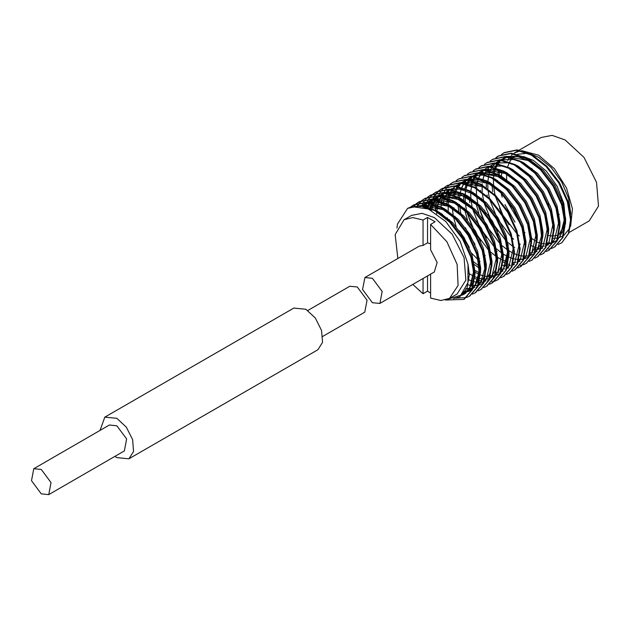 <?xml version="1.0" encoding="UTF-8"?>
<svg xmlns="http://www.w3.org/2000/svg" width="630" height="630" viewBox="0 0 630 630"><rect width="100%" height="100%" fill="white"/><g stroke="black" fill="none" stroke-linecap="round" stroke-linejoin="round"><path stroke-width="0.94" d="M322.749 336.42L364.738 312.181L367.03 300.187L357.257 286.996L349.776 286.256L307.786 310.495M114.936 456.403L116.873 457.64L128.898 458.837L133.552 451.466L132.584 439.559L126.323 427.124L116.873 418.359L104.84 417.17L99.973 430.479M128.898 458.837L317.882 349.729L322.536 342.358L321.568 330.451L315.299 318.016L305.849 309.251L293.824 308.062L104.84 417.17M41.281 493.865L48.762 494.605L51.054 482.612L41.281 469.429L33.792 468.681L31.5 480.674L41.281 493.865M48.762 494.605L124.354 450.962L126.646 438.968L116.873 425.785L109.384 425.037L33.792 468.681M521.758 150.625L538.681 155.193L554.384 168.698L566.535 188.016L572.402 208.798L570.654 226.343M569.922 228.044L563.74 235.502M563.07 235.935L558.361 237.872M557.786 238.006L553.392 238.384M519.27 150.129L541.083 137.537L552.116 135.395L565.134 139.915L584.034 157.453L596.563 182.314L598.5 206.12L589.192 220.862L569.095 232.462M523.412 156.508L533.389 160.429L546.399 171.124L557.18 186.338L563.881 203.466L565.362 219.579M564.866 223.114L559.172 234.541M558.471 235.187L557.778 235.754M530.303 153.822L538.681 157.374L551.155 167.493L561.677 181.849L568.583 198.182L570.796 213.94M558.487 235.116L553.809 235.935M551.825 235.911L548.47 235.463M397.869 258.489L395.128 234.581L404.082 219.72L411.642 215.35L422.069 213.326L434.361 217.602L452.206 234.163L464.042 257.639L465.869 280.13L457.081 294.045L449.521 298.415L440.827 300.541L430.581 298.084L430.581 274.168M430.581 243.818L427.557 242.849L427.557 217.421L435.117 221.791L430.581 224.406L446.938 241.786L457.159 264.435L458.112 285.453L449.521 298.415M396.971 228.076L397.42 224.138L407.634 208.412L411.894 206.632L422.895 206.262L434.936 210.727L449.757 222.193L462.373 238.526L470.925 257.213L474.154 275.373L471.634 290.209L463.79 299.431L445.402 300.053M464.113 299.242L472.279 289.832L474.799 274.995L471.571 256.835L463.026 238.156L450.411 221.815L435.59 210.349L420.769 205.522L407.894 208.262M410.776 206.853L413.17 205.215L425.793 202.624L440.606 207.451L455.427 218.917L468.043 235.258L476.587 253.937L479.824 272.097L477.296 286.933L469.46 296.155L466.822 297.392M466.468 297.517L456.372 298.171M469.783 295.966L477.949 286.555L480.469 271.719L477.241 253.567L468.696 234.88L456.081 218.539L441.26 207.073L426.439 202.254L413.823 204.837L411.13 206.719M416.446 203.577L418.84 201.939L431.463 199.356L446.276 204.175L461.097 215.649L473.713 231.982L482.257 250.669L485.494 268.821L482.966 283.657L475.13 292.887L472.492 294.115M475.453 292.69L483.62 283.287L486.139 268.451L482.911 250.291L474.366 231.604L461.751 215.271L446.93 203.805L432.109 198.978L419.493 201.561L416.8 203.443M422.116 200.309L424.51 198.663L437.126 196.08L451.946 200.907L466.767 212.373L479.383 228.706L487.927 247.393L491.164 265.553L488.636 280.389L480.8 289.611L478.162 290.839M481.123 289.422L489.29 280.011L491.809 265.175L488.581 247.015L480.036 228.336L467.413 211.995L452.6 200.529L437.779 195.702L425.163 198.292L422.47 200.175M427.786 197.032L430.18 195.394L442.795 192.804L457.616 197.631L472.437 209.097L485.053 225.438L493.597 244.117L496.834 262.277L494.306 277.113L486.47 286.335L483.832 287.571M486.793 286.146L494.959 276.735L497.48 261.899L494.251 243.747L485.698 225.06L473.083 208.727L458.27 197.253L443.449 192.434L430.833 195.016L428.14 196.899M433.456 193.756L435.85 192.119L448.466 189.536L463.286 194.355L478.107 205.829L490.723 222.162L499.267 240.849L502.504 259.001L499.976 273.837L492.14 283.067L489.502 284.295M492.463 282.87L500.63 273.467L503.149 258.631L499.921 240.471L491.369 221.784L478.753 205.451L463.94 193.985L449.119 189.157L436.18 191.937M439.126 190.488L441.52 188.843L454.135 186.26L468.956 191.087L483.777 202.553L496.393 218.886L504.937 237.573L508.166 255.733L505.646 270.569L497.81 279.791L495.172 281.019M494.81 281.145L491.888 281.878M481.438 281.059L479.769 280.531M479.225 280.342L474.752 278.381M498.133 279.602L506.299 270.191L508.82 255.355L505.591 237.195L497.038 218.516L484.423 202.175L469.61 190.709L454.789 185.881L442.173 188.472L439.48 190.355M444.788 187.212L447.19 185.574L459.805 182.983L474.626 187.811L489.447 199.277L502.063 215.618L510.607 234.297L513.836 252.457L511.316 267.293L503.48 276.515L500.842 277.751M503.803 276.326L511.969 266.915L514.49 252.079L511.261 233.927L502.709 215.239L490.093 198.907L475.272 187.433L460.459 182.613L447.52 185.385M450.458 183.936L452.86 182.298L465.476 179.715L480.296 184.535L495.117 196.009L507.733 212.341L516.277 231.029L519.506 249.181L516.986 264.017L509.15 273.247L506.512 274.475M509.473 273.05L517.639 263.647L520.159 248.811L516.931 230.651L508.378 211.964L495.763 195.631L480.942 184.165L466.129 179.337L453.19 182.117M456.128 180.668L458.53 179.022L471.145 176.439L485.966 181.267L500.779 192.733L513.403 209.066L521.947 227.753L525.176 245.913L522.656 260.749L514.82 269.971L512.182 271.199M515.143 269.782L523.309 260.371L525.83 245.535L522.601 227.375L514.048 208.695L501.433 192.355L486.612 180.889L471.799 176.061L458.86 178.841M461.798 177.392L464.2 175.754L476.815 173.163L491.636 177.991L506.449 189.457L519.065 205.797L527.617 224.477L530.846 242.637L528.326 257.473L520.482 266.695L517.852 267.931M520.805 266.506L528.972 257.095L531.499 242.259L528.263 224.107L519.719 205.419L507.103 189.087L492.282 177.613L477.469 172.793L464.523 175.565M467.468 174.116L469.87 172.478L482.485 169.895L497.306 174.715L512.119 186.189L524.735 202.521L533.287 221.209L536.516 239.368L533.996 254.197L526.152 263.427L523.522 264.655M523.16 264.781L520.23 265.506M509.78 264.695L508.119 264.167M506.103 263.403L503.102 262.017M526.475 263.238L534.642 253.827L537.169 238.99L533.933 220.831L525.388 202.143L512.773 185.811L497.952 174.345L483.139 169.517L470.193 172.297M473.138 170.848L475.54 169.21L488.155 166.619L502.976 171.447L517.789 182.913L530.405 199.245L538.957 217.933L542.186 236.093L539.666 250.929L531.822 260.151L529.192 261.379M532.145 259.962L540.312 250.551L542.84 235.714L539.603 217.555L531.058 198.875L518.443 182.535L503.622 171.069L488.801 166.241L475.863 169.021M478.808 167.572L481.21 165.934L493.826 163.351L508.638 168.171L523.459 179.637L536.075 195.977L544.627 214.657L547.856 232.816L545.336 247.653L537.492 256.882L534.862 258.111M537.815 256.686L545.982 247.283L548.51 232.446L545.273 214.287L536.728 195.599L524.113 179.266L509.292 167.793L494.471 162.973L481.533 165.745M484.478 164.304L486.88 162.658L499.495 160.075L514.308 164.895L529.129 176.369L541.745 192.701L550.297 211.389L553.526 229.548L551.006 244.385L543.162 253.607L540.524 254.835M543.485 253.417L551.652 244.007L554.179 229.17L550.943 211.011L542.399 192.323L529.783 175.99L514.962 164.524L500.141 159.697L487.203 162.477M490.148 161.028L492.55 159.39L505.166 156.799L519.978 161.626L534.799 173.093L547.415 189.425L555.967 208.113L559.196 226.272L556.676 241.109L548.832 250.331L546.194 251.559M549.155 250.141L557.322 240.731L559.842 225.894L556.613 207.735L548.068 189.055L535.453 172.714L520.632 161.248L505.811 156.429L492.873 159.201M495.818 157.752L498.212 156.114L510.835 153.531L525.648 158.351L540.469 169.816L553.085 186.157L561.629 204.837L564.866 222.996L562.338 237.833L554.502 247.062L551.864 248.291M551.51 248.417L548.58 249.141M539.193 248.614L536.469 247.803M534.445 247.039L531.444 245.653M554.825 246.865L562.992 237.463L565.512 222.626L562.283 204.466L553.738 185.779L541.123 169.446L526.302 157.972L511.481 153.153L498.865 155.736L496.172 157.618M414.005 205.9L416.147 203.821M416.509 203.695L414.39 205.821M417.06 206.23L417.304 205.821M417.533 205.459L419.415 202.923M419.674 202.624L421.816 200.545M422.179 200.419L420.06 202.553M419.808 202.852L417.958 205.443M417.737 205.813L417.477 206.254M427.849 197.143L425.73 199.277M425.478 199.584L423.628 202.175M423.407 202.537L422.029 205.199M425.195 207.805L425.447 206.829M425.589 206.325L426.29 204.175M427.045 202.309L428.644 199.277M428.873 198.915L430.755 196.379M431.015 196.08L433.156 194.001M429.983 209.774L430.14 208.42M430.227 207.813L430.652 205.482M430.92 204.333L431.117 203.561M431.259 203.049L431.959 200.899M432.716 199.033L434.314 196.001M434.542 195.639L436.425 193.103M436.684 192.804L438.827 190.725M439.189 190.599L437.07 192.733M436.81 193.032L434.968 195.623M434.739 195.993L433.369 198.655M432.771 200.096L432.416 201.088M432.078 202.12L431.77 203.183M431.629 203.695L431.463 204.38M431.211 205.553L430.794 208.042M430.715 208.656L430.566 210.066M435.417 210.255L435.81 205.144M435.897 204.545L436.322 202.206M436.582 201.057L436.787 200.285M436.929 199.781L437.196 198.891M438.385 195.757L439.984 192.725M440.212 192.37L442.087 189.835M442.355 189.536L444.497 187.456M474.988 271.869L474.626 271.617M441.37 214.027L441.323 213.475M441.087 206.979L441.48 201.868M441.567 201.269L441.992 198.938M442.252 197.788L442.457 197.009M442.599 196.505L442.866 195.623M444.055 192.489L445.654 189.457M445.875 189.095L447.757 186.559M448.024 186.26L450.166 184.18M460.404 231.934L468.846 246.558M467.035 212.649L471.744 225.39M478.375 206.097L483.084 218.838M501.488 154.484L503.882 152.838L516.505 150.255L531.318 155.074L546.139 166.548L558.755 182.881L567.299 201.569L570.536 219.728L568.457 233.446L561.85 242.676L568.772 233.297L571.182 219.35L567.953 201.19L559.409 182.503L546.793 166.17L531.972 154.704L517.151 149.877L504.213 152.657M372.377 278.271L382.15 291.454L379.858 303.447L372.377 302.707L362.596 289.517L364.888 277.523L372.377 278.271M430.581 224.406L430.581 249.834L437.149 262.489L434.283 272.026L379.858 303.447M427.557 242.849L423.021 245.472L423.021 220.043L427.557 217.421M364.888 277.523L419.32 246.102L423.021 245.472M520.782 224.375L504.323 196.56M501.362 176.101L501.905 171.943M511.867 157.555L515.576 156.374M504.937 204.624L514.93 222.043M531.263 238.234L536.516 241.44M558.133 244.495L561.85 242.676M499.606 171.037L499.133 174.943M501.291 194.008L502.197 197.159M430.581 293.1L427.557 291.107L423.021 293.722L423.021 278.531M427.557 291.107L427.557 275.909M423.021 293.722L412.839 284.413M404.082 219.72L412.776 217.594L423.021 220.043M448.048 299.155L460.751 295.25L467.893 282.736L468.003 264.175L460.191 241.455L445.804 221.532L428.369 209.034L411.894 206.632M506.693 179.511L506.583 174.313M507.654 166.934L509.26 162.571M509.568 161.973L511.773 158.673M512.584 157.768L513.474 156.917M515.962 155.13L516.852 154.649M517.608 154.303L527.688 153.271M507.646 160.469L508.812 158.429M509.804 157.035L510.324 156.405M511.347 155.311L513.103 153.807M514.135 153.106L520.27 150.814M559.243 214.483L558.259 213.696M550.407 206.105L548.045 203.285M532.106 169.525L531.893 168.344M531.145 160.989L531.129 160.555M562.48 201.663L560.81 200.261M565.527 223.831L565.693 218.98L562.692 202.309L554.809 185.157L543.194 170.163L529.547 159.642L526.806 158.256M521.175 156.177L506.599 156.5M505.764 156.854L501.275 159.815M500.834 160.217L498.094 163.501M497.802 163.95L495.873 167.682M495.66 168.202L494.337 172.541M493.833 175.282L493.503 178.314M493.455 179.046L493.542 185.409M493.621 186.338L495.007 194.875M495.337 196.229L502.866 215.153L517.175 234.053M559.857 227.107L560.023 222.248L557.022 205.585L549.139 188.433L537.524 173.439L523.876 162.918L521.136 161.532M515.505 159.453L500.929 159.776M500.102 160.13L495.605 163.083M495.172 163.493L492.424 166.777M492.132 167.226L490.203 170.958M489.99 171.478L488.667 175.817M488.541 176.424L487.833 181.582M487.785 182.322L487.872 188.685M487.951 189.614L489.337 198.143M489.667 199.505L497.196 218.421L511.505 237.329M554.187 230.383L554.353 225.524L551.352 208.853L543.477 191.701L531.854 176.715L518.207 166.194L515.466 164.808M509.835 162.721L495.259 163.044M494.432 163.406L489.935 166.359M489.502 166.761L486.754 170.045M486.462 170.502L484.533 174.234M484.32 174.754L482.997 179.085M482.257 183.763L482.163 184.858M482.115 185.59L482.202 191.953M482.281 192.89L483.667 201.419M483.998 202.781L491.526 221.697L505.843 240.605M507.953 242.518L513.418 246.771M548.517 233.651L548.683 228.792L545.69 212.129L537.807 194.977L526.184 179.983L512.537 169.462L509.796 168.076M504.165 165.997L489.597 166.32M488.762 166.674L484.265 169.635M483.832 170.037L481.084 173.321M480.792 173.77L478.863 177.502M478.65 178.022L477.335 182.361M477.201 182.968L476.493 188.126M476.453 188.866L476.532 195.229M476.611 196.158L476.65 196.56M476.65 196.599L477.997 204.695M478.327 206.049L485.856 224.973L500.173 243.873M502.283 245.794L507.355 249.779M507.378 249.795L507.748 250.047M508.505 250.543L513.048 253.134M513.103 253.166L513.852 253.52M514.497 253.803L519.207 255.465M519.789 255.615L524.144 256.252M524.695 256.276L528.94 255.898M529.507 255.764L534.177 253.764M534.87 253.291L541.894 242.298M542.847 236.927L543.013 232.068L540.02 215.405L532.137 198.253L520.514 183.259L506.866 172.738L504.126 171.352M498.495 169.273L483.927 169.596M483.092 169.95L478.595 172.904M478.162 173.313L475.414 176.597M473.807 179.408L473.193 180.779M472.98 181.298L471.665 185.637M471.531 186.244L470.823 191.402M470.783 192.142L470.744 192.89M470.744 192.945L470.862 198.505M470.941 199.434L470.98 199.836M470.98 199.868L472.012 206.459M472.658 209.325L480.186 228.241L494.503 247.149M495.503 248.086L501.685 253.047M501.708 253.071L502.078 253.323M502.834 253.819L507.378 256.41M507.433 256.434L508.182 256.788M508.827 257.079L512.253 258.371M514.119 258.883L518.474 259.529M519.025 259.544L523.278 259.166M523.837 259.04L528.507 257.032M529.2 256.56L536.224 245.574M537.177 240.195L537.343 235.344L534.35 218.673L526.467 201.521L514.844 186.535L501.204 176.014L498.464 174.628M492.825 172.541L478.257 172.864M477.422 173.226L472.925 176.179M472.492 176.581L469.752 179.865M469.452 180.322L467.523 184.054M467.31 184.566L466.791 186.031M466.743 186.157L465.995 188.905M465.861 189.52L465.649 190.606M465.633 190.693L465.153 194.678M465.113 195.41L465.074 196.158M465.074 196.213L465.192 201.773M465.271 202.71L465.31 203.104M465.31 203.143L466.342 209.727M466.988 212.601L474.516 231.517L488.833 250.417M489.833 251.362L496.015 256.323M497.92 257.575L501.708 259.686M501.763 259.71L502.512 260.064M503.157 260.355L506.583 261.647M531.507 243.471L531.673 238.612L528.68 221.949L520.797 204.797L509.174 189.803L495.534 179.282L492.794 177.896M483.178 175.006L472.587 176.14M471.752 176.494L467.255 179.456M466.822 179.857L464.082 183.141M463.782 183.59L461.853 187.323M525.837 246.747L526.003 241.889L523.01 225.225L515.127 208.073L503.504 193.079L489.864 182.558L487.124 181.172M481.485 179.093L466.917 179.416M466.082 179.77L461.585 182.724M461.152 183.133L458.412 186.417M508.89 255.875L509.001 251.709L506 235.045L498.117 217.893L486.494 202.899L472.854 192.378L470.114 190.992M464.483 188.913L449.907 189.236M449.072 189.591L446.859 190.796M443.52 193.575L441.969 195.426M441.717 195.772L441.402 196.229M441.102 196.686L440.016 198.584M439.913 198.789L439.173 200.419M438.968 200.939L438.441 202.395M438.401 202.529L437.645 205.27M437.511 205.884L437.307 206.979M437.291 207.057L436.81 211.042M436.763 211.775L436.732 212.53M436.724 212.578L436.7 213.759M468.838 273.475L473.366 276.05M473.421 276.074L474.162 276.428M474.807 276.72L478.233 278.011M480.099 278.523L482.493 278.98M482.667 279.003L484.454 279.169M485.005 279.184L486.202 279.177M486.541 279.161L489.171 278.83M493.117 277.46L494.495 276.672M495.18 276.2L502.204 265.214M503.157 259.836L503.331 254.985L500.33 238.313L492.447 221.161L480.824 206.167L467.184 195.654L464.444 194.268M458.813 192.181L444.237 192.504M443.402 192.859L438.905 195.82M437.85 196.851L436.306 198.694M436.047 199.041L435.732 199.505M435.432 199.954L434.353 201.86M434.243 202.065L433.503 203.687M433.298 204.207L432.771 205.671M432.731 205.797L431.975 208.546M431.841 209.16L431.637 210.247M468.452 279.681L472.563 281.279M472.665 281.311L473.847 281.649M474.429 281.799L476.823 282.256M476.997 282.279L478.784 282.437M479.335 282.461L480.533 282.453M480.871 282.437L483.501 282.098M487.447 280.736L488.825 279.948M489.51 279.476L496.534 268.482M497.487 263.112L497.661 258.253L494.66 241.589L486.777 224.438L475.162 209.443L461.514 198.922L458.774 197.536M453.143 195.457L438.567 195.78M437.732 196.135L433.235 199.096M432.18 200.127L430.062 202.781M429.762 203.23L428.683 205.136M428.581 205.341L427.833 206.963M427.628 207.483L427.234 208.554M467.373 284.697L471.153 285.524M471.327 285.548L473.114 285.713M473.666 285.736L474.863 285.729M475.201 285.713L477.918 285.358M478.477 285.225L483.155 283.216M483.84 282.752L490.865 271.758M491.817 266.388L491.991 261.529L488.99 244.865L481.107 227.714L469.492 212.72L455.844 202.198L453.104 200.812M447.473 198.733L432.897 199.056M432.062 199.411L427.565 202.364M426.51 203.395L424.966 205.246M424.715 205.593L424.392 206.049M424.1 206.506L423.604 207.309M465.743 288.831L469.192 288.997M469.531 288.981L472.161 288.65M476.107 287.28L477.485 286.493M478.17 286.02L485.195 275.034M486.155 269.656L486.321 264.805L483.32 248.133L475.437 230.982L463.822 215.988L450.174 205.467L447.434 204.089M441.803 202.002L427.227 202.325M426.392 202.679L421.895 205.64M463.617 292.273L471.815 289.768M472.5 289.296L479.532 278.302M480.485 272.932L480.651 268.073L477.65 251.409L469.767 234.258L458.152 219.264L444.504 208.743L441.764 207.357M436.133 205.278L421.557 205.6M420.722 205.955L419.682 206.475M460.821 295.194L465.515 293.423L473.862 281.579M474.815 276.208L474.981 271.349L471.98 254.677L464.097 237.534L452.482 222.54L438.834 212.019L436.094 210.633M430.463 208.554L424.415 207.553M453.6 298.714L459.853 296.698L467.019 288.233L469.311 274.625L468.003 264.175M498.716 169.36L497.842 174.282M497.606 180.495L497.621 180.975M537.13 242.156L541.721 243.534M542.296 243.645L546.596 244.038M547.139 244.023L551.431 243.33M552.006 243.148L556.991 240.329M557.77 239.628L562.724 231.328L564.22 219.831L562.732 208.609M539.839 169.194L528.074 160.5L507.449 156.61M506.339 156.925L500.874 159.768M500.377 160.162L497.338 163.351M497.015 163.792L494.904 167.391M494.676 167.887L493.195 172.053M492.022 185.653L492.723 191.678M486.36 182.424L486.281 187.519M487.053 194.946L487.273 196.182M480.595 190.315L480.611 190.796M481.383 198.222L481.603 199.458M484.486 210.144L485.769 213.546M487.053 216.547L490.053 222.548L495.495 231.171M497.456 233.785L499.748 236.573M507.473 244.243L508.394 244.999M476.036 182.456L475.162 187.378M474.925 193.583L474.941 194.064M476.193 204.041L478.816 213.42M517.167 182.283L505.394 173.589L484.769 169.698M483.659 170.013L478.194 172.864M477.705 173.25L474.658 176.447M474.335 176.88L472.224 180.487M471.996 180.983L470.523 185.149M469.255 196.859L469.271 197.34M469.311 198.214L469.72 202.616M496.133 250.795L497.054 251.543M511.497 185.559L499.724 176.865L479.099 172.974M477.989 173.289L472.524 176.132M472.035 176.526L468.988 179.715M468.665 180.156L466.554 183.755M466.326 184.259L464.853 188.417M463.759 194.623L463.601 200.616M464.373 208.042L464.594 209.278M464.83 210.475L467.484 219.964M470.043 226.367L473.043 232.368L478.485 240.991M490.463 254.063L491.384 254.819M458.734 193.552L458.16 197.19M458.002 205.293L458.923 212.554M500.157 192.103L488.384 183.409L467.759 179.518M466.649 179.834L461.191 182.684M460.695 183.07L457.648 186.267M457.325 186.701L455.214 190.299M454.986 190.803L453.513 194.969M452.34 208.561L453.253 215.822M453.49 217.027L456.144 226.509M471.397 252.937L478.217 259.836M479.123 260.615L480.044 261.363M494.487 195.379L482.714 186.685L462.089 182.794M460.979 183.109L455.522 185.952M455.025 186.346L451.978 189.536M451.655 189.977L449.544 193.575M449.316 194.079L447.843 198.237M447.694 198.82L446.82 203.742M446.583 209.955L446.599 210.436M447.371 217.862L447.584 219.098M473.453 263.883L479.611 268.356M440.913 213.223L440.929 213.704M474.658 272.058L479.808 274.641M480.43 274.885L485.029 276.271M485.604 276.381L489.896 276.767M490.447 276.759L494.731 276.066M495.314 275.877L500.299 273.058M501.07 272.357L506.024 264.057L507.52 252.559L506.04 241.345M436.354 205.372L435.48 210.286M477.477 205.199L465.712 196.505L445.079 192.615M443.969 192.93L438.512 195.772M438.015 196.166L434.968 199.356M434.645 199.797L432.542 203.395M432.306 203.9L430.833 208.057M471.807 208.475L460.042 199.773L439.409 195.883M438.299 196.198L432.841 199.048M432.345 199.442L429.298 202.632M428.975 203.065L428.18 204.262M427.549 205.333L426.872 206.671M426.636 207.168L426.219 208.16M466.137 211.743L454.372 203.049L433.739 199.159M432.629 199.474L427.172 202.317M426.675 202.71L424.636 204.679M423.305 206.341L422.793 207.089M460.467 215.019L448.702 206.325L428.077 202.435M426.967 202.75L421.502 205.593M421.005 205.986L420.336 206.577M462.971 293.068L469.712 290.997L471.949 289.422M472.728 288.721L477.682 280.421L479.178 268.923L477.69 257.709M454.797 218.287L443.032 209.593L422.407 205.703M421.297 206.018L419.934 206.514M459.876 295.927L464.042 294.273L471.216 285.815L473.508 272.199L472.02 260.985M463.79 299.431L464.444 299.053M469.46 296.155L470.114 295.785M475.13 292.887L475.784 292.509M480.8 289.611L481.446 289.233M486.47 286.335L487.116 285.965M492.14 283.067L492.786 282.689M497.81 279.791L498.456 279.413M503.48 276.515L504.126 276.145M509.15 273.247L509.796 272.869M514.812 269.971L515.466 269.593M520.482 266.695L521.136 266.325M526.152 263.427L526.806 263.049M531.822 260.151L532.476 259.773M537.492 256.882L538.146 256.505M543.162 253.607L543.816 253.228M548.832 250.331L549.486 249.96M554.502 247.062L555.156 246.684M407.634 208.412L408.153 208.113M413.178 205.215L413.823 204.837M418.84 201.939L419.493 201.561M424.51 198.663L425.163 198.292M430.18 195.394L430.833 195.016M435.85 192.119L436.503 191.74M441.52 188.843L442.173 188.472M447.19 185.574L447.843 185.196M452.86 182.298L453.513 181.92M458.53 179.022L459.183 178.652M464.2 175.754L464.853 175.376M469.87 172.478L470.515 172.1M475.54 169.21L476.185 168.832M481.21 165.934L481.856 165.556M486.88 162.658L487.526 162.288M492.55 159.39L493.195 159.012M498.22 156.114L498.865 155.736M503.882 152.838L504.535 152.468M514.623 152.814L518.616 150.507M471.901 260.536L473.469 272.286L469.429 288.658L464.428 293.359L461.467 294.635M420.856 206.664L422.273 206.16M423.376 205.86L427.053 205.348L432.188 205.703L443.433 209.869L455.144 218.634M477.572 257.268L479.068 272.215L475.02 285.5L473.035 287.855M472.279 288.548L463.83 291.989M422.517 205.719L427.943 202.884M429.046 202.584L433.18 202.065L439.275 202.71L448.757 206.404L460.813 215.358M483.241 253.992L484.753 268.774L480.729 282.169L478.705 284.587M474.713 287.351L472.98 288.028M472.398 288.201L465.83 288.674M424.683 206.112L427.691 202.844M428.187 202.45L433.613 199.615M434.716 199.308L438.63 198.796L444.646 199.371L454.616 203.238L466.483 212.082M488.911 250.716L490.479 262.3L486.328 279.003L484.376 281.311M480.383 284.083L478.65 284.76M476.382 285.295L473.728 285.508M468.2 284.815L467.405 284.602M427.36 208.609L427.628 207.908M427.998 207.018L429.424 204.254M430.353 202.844L431.715 201.167M433.849 199.174L439.283 196.339M440.386 196.04L455.592 197.726L472.153 208.814M494.581 247.448L496.141 258.977L492.006 275.712L490.045 278.035M486.053 280.807L484.312 281.484M482.052 282.019L479.391 282.24M469.098 279.901L468.46 279.618M432.07 208.585L433.298 204.64M433.668 203.742L435.708 200.017M436.023 199.568L439.031 196.3M439.519 195.898L444.953 193.064M446.056 192.764L449.466 192.276L459.758 193.89L477.823 205.537M500.244 244.157L501.763 254.268L497.787 272.286L495.716 274.767M491.723 277.531L489.983 278.216M487.722 278.751L485.061 278.964M469.287 273.719L468.838 273.436M436.866 211.074L437.598 205.923M437.74 205.317L438.96 201.364M439.338 200.466L441.378 196.749M441.693 196.292L444.701 193.024M445.19 192.63L450.623 189.795M451.726 189.496L455.388 188.984L460.514 189.331L471.744 193.481L483.494 202.269M505.922 240.896L507.481 252.213L503.386 269.112L501.385 271.491M497.393 274.263L495.652 274.94M493.392 275.475L490.731 275.688M479.832 273.089L474.477 270.144M442.543 214.893L442.504 214.239M443.41 202.041L444.63 198.096M445.008 197.198L447.048 193.473M447.363 193.024L448.725 191.347M450.859 189.354L451.978 188.551M511.591 237.628L513.151 249.031L509.032 265.86L507.055 268.215M503.063 270.987L501.322 271.664M499.062 272.199L496.401 272.42M480.619 267.175L480.147 266.868M479.398 266.372L472.815 261.151M449.67 221.075L449.332 219.547M448.213 211.617L448.151 205.262M448.198 204.53L448.938 199.379M449.08 198.765L450.458 194.442M450.678 193.922L452.096 191.166M453.033 189.748L454.395 188.071M456.529 186.078L461.963 183.243M463.066 182.944L467.019 182.432L472.232 182.85L483.045 186.913L494.834 195.725M517.261 234.352L518.829 246.22L514.765 262.505L512.726 264.947M508.733 267.711L506.992 268.396M504.732 268.931L502.071 269.144M486.289 263.899L485.817 263.6M479.603 258.883L478.485 257.883M469.319 247.629L463.554 238.723L459.711 230.989M455.34 217.807L455.002 216.279M453.883 208.341L453.844 207.695M454.742 195.497L455.97 191.544M456.341 190.646L457.766 187.89M458.703 186.48L460.065 184.803M462.199 182.81L467.633 179.975M468.736 179.676L472.925 179.148L479.469 179.92L488.565 183.558L500.496 192.449M522.931 231.084L524.483 242.337L520.404 259.276L518.395 261.67M514.403 264.442L512.663 265.12M510.402 265.655L509.402 265.781M509.072 265.813L507.741 265.868M507.181 265.868L502.795 265.309M491.959 260.623L491.487 260.324M485.273 255.615L484.155 254.607M474.988 244.361L468.216 233.604L465.381 227.714M461.01 214.531L459.632 206.002M459.553 205.073L459.514 204.419M459.538 197.977L460.278 192.827M460.412 192.221L461.64 188.275M462.01 187.378L463.436 184.614M464.373 183.204L465.735 181.527M467.87 179.534L468.98 178.731M528.601 227.808L530.153 239.156L526.058 256.032L524.066 258.394M520.073 261.166L518.332 261.844M516.072 262.379L513.411 262.6M507.882 261.899L503.157 260.284M497.629 257.355L497.157 257.048M490.943 252.339L489.825 251.331M480.659 241.085L474.949 232.281L467.003 212.617M465.224 201.797L465.16 195.442M466.082 188.945L467.31 184.999M467.68 184.102L469.106 181.345M470.043 179.928L471.405 178.251M473.54 176.258L478.973 173.423M480.068 173.124L495.274 174.817L511.836 185.897M534.272 224.532L535.823 235.651L531.767 252.693L529.736 255.126M525.743 257.891L524.002 258.576M521.742 259.111L519.081 259.324M503.299 254.079L502.827 253.78M496.613 249.063L495.495 248.062M486.328 237.809L479.871 227.658L476.721 221.169M470.894 198.529L470.846 197.875M471.752 185.677L472.98 181.724M473.351 180.826L474.776 178.07M475.713 176.66L477.067 174.982M479.209 172.99L484.643 170.155M485.738 169.856L489.943 169.328L496.062 169.998L505.591 173.746L517.506 182.629M539.942 221.272L541.446 236.014L537.429 249.433L535.398 251.85M531.413 254.622L529.673 255.3M527.412 255.835L524.751 256.048M508.969 250.803L508.497 250.504M477.422 182.401L478.65 178.455M479.02 177.558L480.446 174.793M481.383 173.384L482.738 171.706M484.88 169.714L485.99 168.911M545.604 217.988L547.171 229.611L543.013 246.283L541.068 248.582M537.083 251.346L535.342 252.024M533.082 252.559L530.421 252.78M514.639 247.535L514.167 247.228M497.668 231.265L491.912 222.374L488.061 214.617M483.683 201.435L483.352 199.907M482.233 191.977L482.186 191.331M483.092 179.125L484.32 175.179M484.69 174.282L486.116 171.525M487.053 170.108L488.408 168.43M490.549 166.446L491.66 165.643M551.274 214.712L552.793 224.926L548.785 242.857L546.738 245.306M542.753 248.078L541.012 248.755M538.745 249.291L536.091 249.504M520.309 244.259L519.837 243.96M513.623 239.243L512.505 238.242M556.944 211.444L558.511 223.24L554.463 239.573L552.408 242.03M548.423 244.802L546.683 245.48M544.414 246.015L543.422 246.141M543.225 246.165L541.761 246.228M525.979 240.983L525.507 240.684M519.293 235.974L518.167 234.966M509.008 224.713L503.087 215.539L499.401 208.073M495.022 194.89L493.644 186.362M493.573 185.433L493.526 184.787M494.432 172.581L495.66 168.635M496.03 167.737L497.456 164.973M498.393 163.564L499.748 161.886M501.889 159.894L507.315 157.059M508.418 156.76L512.363 156.24L517.978 156.744L528.389 160.721L540.186 169.533M562.614 208.168L564.181 220.051L560.117 236.321L558.078 238.762M554.093 241.526L552.352 242.203M550.084 242.739L547.431 242.959M531.649 237.715L531.177 237.408M524.963 232.698L523.837 231.698M514.678 221.445L514.285 220.909"/></g></svg>

